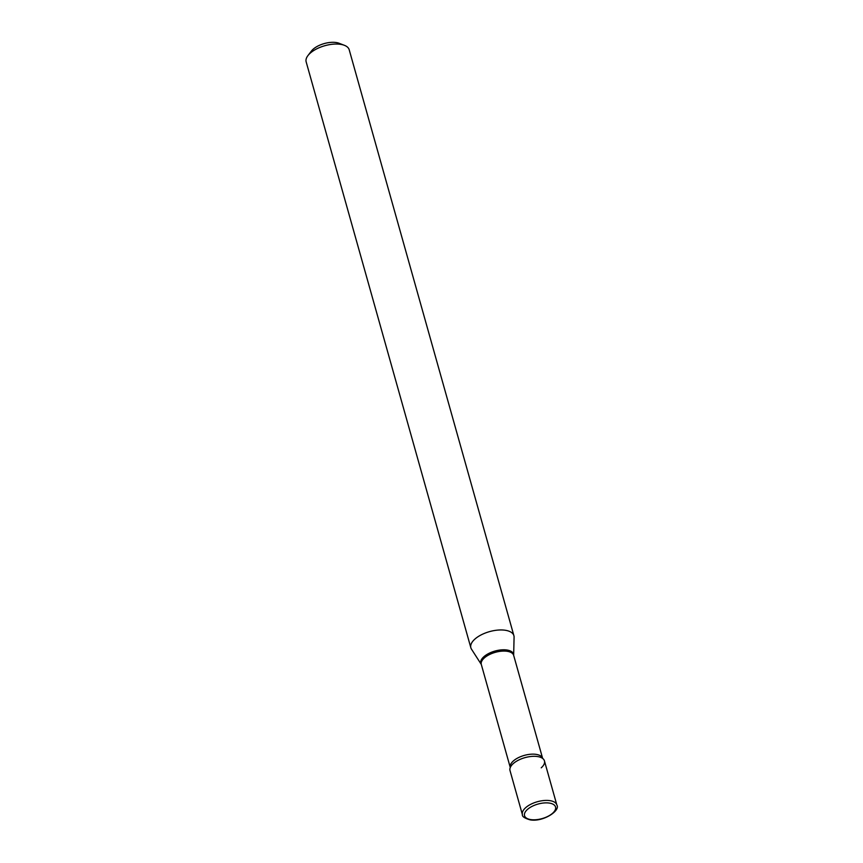 <?xml version="1.0" encoding="UTF-8"?>
<svg xmlns="http://www.w3.org/2000/svg" width="863" height="863" viewBox="0 0 863 863"><rect width="100%" height="100%" fill="white"/><g stroke="black" fill="none" stroke-linecap="round" stroke-linejoin="round"><path stroke-width="1.29" d="M510.011 770.573A17.886 8.393 -15.7 0 1 518.383 760.195A17.886 8.393 -15.7 0 1 537.509 756.549A17.886 8.393 -15.7 0 1 544.445 760.896L556.84 804.974A17.886 8.393 -15.7 0 0 549.904 800.637A17.886 8.393 -15.7 0 0 530.777 804.284A17.886 8.393 -15.7 0 0 522.406 814.65L510.011 770.573M510.54 766.948A17.886 8.393 -15.7 0 1 513.226 763.626A17.886 8.393 -15.7 0 1 542.115 758.07A17.886 8.393 -15.7 0 1 541.23 767.833M470.853 647.779L306.16 61.866A22.352 10.496 -15.7 0 1 307.951 55.566L311.403 51.068A16.99 7.972 -15.7 0 1 313.096 49.256A16.99 7.972 -15.7 0 1 339.105 43.279L344.402 45.318A22.352 10.496 -15.7 0 1 349.202 49.763L513.895 635.686A22.352 10.496 -15.7 0 1 514.078 637.185L513.658 655.287A16.99 7.983 -15.7 0 0 502.385 649.817A16.99 7.983 -15.7 0 0 483.852 656.743A16.99 7.983 -15.7 0 0 481.274 664.391L471.478 649.159A22.352 10.496 -15.7 0 1 470.853 647.779A22.352 10.496 -15.7 0 1 474.877 639.105A22.352 10.496 -15.7 0 1 497.768 630.098A22.352 10.496 -15.7 0 1 513.895 635.686M307.951 55.566A22.352 10.496 -15.7 0 1 310.184 53.193A22.352 10.496 -15.7 0 1 344.402 45.318M530.799 819.602A16.095 7.551 -15.7 0 1 527.455 809.44A16.095 7.551 -15.7 0 1 549.3 803.075A16.095 7.551 -15.7 0 1 552.644 813.226A16.095 7.551 -15.7 0 1 530.799 819.602M513.668 655.373L542.644 758.426A16.807 7.896 -15.7 0 0 530.497 754.251A16.807 7.896 -15.7 0 0 513.302 761.015A16.807 7.896 -15.7 0 0 510.27 767.52L481.306 664.467A16.807 7.896 -15.7 0 1 484.326 657.94A16.807 7.896 -15.7 0 1 501.543 651.177A16.807 7.896 -15.7 0 1 513.668 655.373L513.658 655.287M522.406 814.65C522.018 816.495 524.585 818.232 530.109 819.85C542.87 822.277 560.756 810.691 556.84 804.974"/></g></svg>
